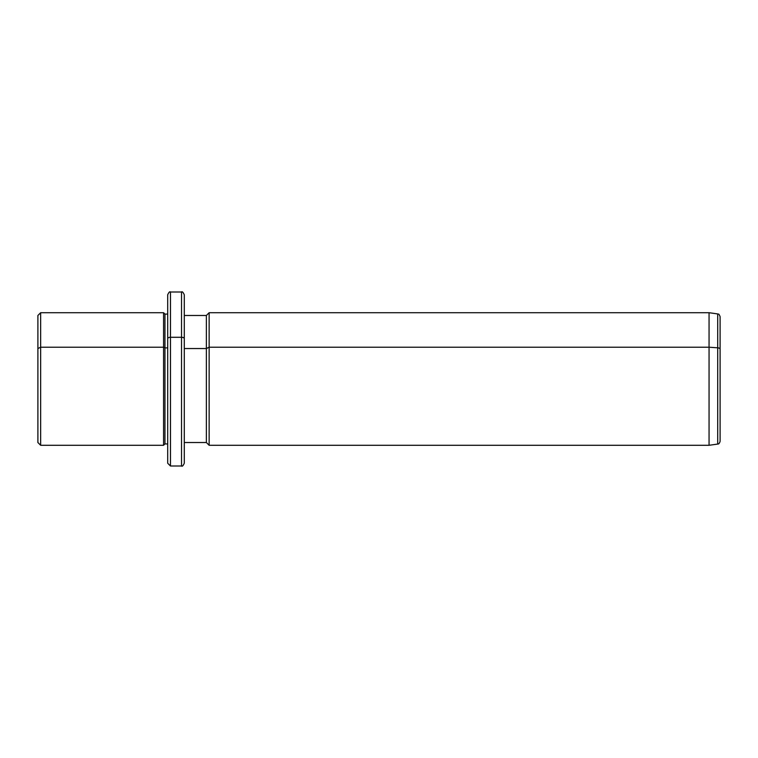 <?xml version="1.0" encoding="UTF-8"?>
<svg xmlns="http://www.w3.org/2000/svg" width="758" height="758" viewBox="0 0 758 758"><rect width="100%" height="100%" fill="white"/><g stroke="black" fill="none" stroke-linecap="round" stroke-linejoin="round"><path stroke-width="1.14" d="M167.708 443.904L167.708 338.618A2.757 1.327 0 0 1 170.474 337.291L170.474 292.001L170.474 337.291A2.757 1.327 180 0 0 167.708 338.618L167.708 443.98L164.95 443.904L164.95 314.096L164.95 347.884L163.567 347.221L164.95 347.884L164.95 443.904L163.567 445.287L163.567 312.713L163.567 347.221L40.657 347.221L163.567 347.221L163.567 445.287L40.657 445.287L40.657 312.713L40.657 347.221L37.9 348.547L40.657 347.221L40.657 445.287L37.9 442.52L37.9 348.547L37.9 409.453M37.9 348.547L37.9 315.48L40.657 312.713L163.567 312.713L164.95 314.096L167.708 314.096M164.95 347.884L167.708 347.884L164.95 347.884M167.708 338.618L167.708 294.758C168.882 292.218 169.801 291.299 170.474 292.001L181.522 292.001L181.522 337.291L170.474 337.291L170.474 465.999L170.474 337.291L181.522 337.291L181.522 465.999L181.522 292.001C182.195 291.299 183.114 292.218 184.279 294.758L184.279 338.618A2.757 1.327 180 0 0 181.522 337.291A2.757 1.327 0 0 1 184.279 338.618L184.279 463.242C183.114 465.782 182.195 466.701 181.522 465.999L170.474 465.999L167.708 463.242L167.708 338.618M184.279 315.48L206.375 315.48L209.142 312.713L709.052 312.713L717.722 313.935C718.394 314.674 718.518 312.637 720.1 316.664L720.1 349.116A2.757 1.327 180 0 0 717.722 347.808A2.757 1.327 0 0 1 720.1 349.116L720.1 441.336C719.513 443.288 718.717 444.207 717.722 444.065L717.722 313.935L717.722 347.808L709.052 347.221L717.722 347.808L717.722 444.065L709.052 445.287L709.052 312.713L709.052 347.221L209.142 347.221L709.052 347.221L709.052 445.287L209.142 445.287L209.142 312.713L209.142 347.221L206.375 348.547L209.142 347.221L209.142 445.287L206.375 442.52L206.375 315.48L206.375 348.547L184.279 348.547L206.375 348.547L206.375 442.52L184.279 442.52L184.279 444.652L184.279 338.618M720.1 408.884L720.1 349.116"/></g></svg>
